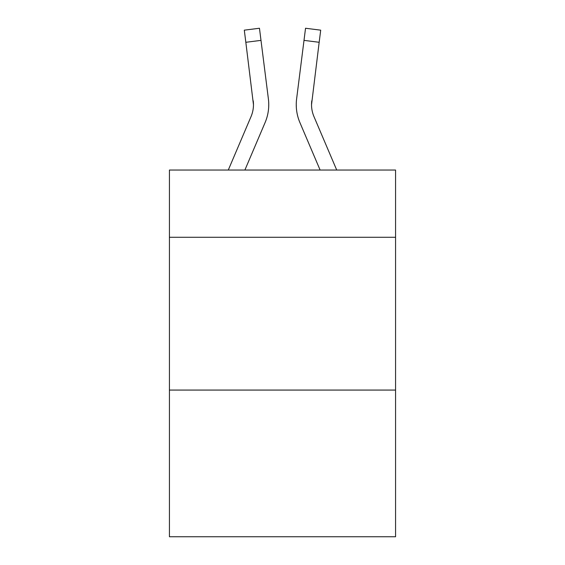 <?xml version="1.0" encoding="UTF-8"?>
<svg xmlns="http://www.w3.org/2000/svg" width="565" height="565" viewBox="0 0 565 565"><rect width="100%" height="100%" fill="white"/><g stroke="black" fill="none" stroke-linecap="round" stroke-linejoin="round"><path stroke-width="0.85" d="M395.571 237.272L395.571 170.044L169.429 170.044L169.429 237.272L395.571 237.272L395.571 536.75L169.429 536.75L169.429 237.272M395.571 390.069L169.429 390.069M265.084 122.605L244.885 170.044L265.084 122.605A45.836 45.836 -21.5 0 0 268.389 98.903L260.995 40.376L245.832 42.29L244.299 30.164L259.462 28.25L260.995 40.376M228.281 170.044L251.03 116.616A30.559 30.559 -37.3 0 0 253.466 104.702L245.832 42.29M268.693 106.87L268.749 104.85M268.156 97.067L268.389 98.903L268.156 97.067M336.719 170.044L313.971 116.616A30.559 30.559 37.3 0 1 311.534 104.695L319.169 42.29L304.005 40.376L305.538 28.25L320.701 30.164L319.169 42.29M299.916 122.605L320.115 170.044L299.916 122.605A45.836 45.836 21.5 0 1 296.611 98.903L304.005 40.376M251.03 116.616A30.559 30.559 -21.5 0 0 253.466 104.709A30.559 30.559 -21.5 0 1 251.03 116.616A30.559 30.559 -21.5 0 0 253.466 104.709A30.559 30.559 -21.5 0 1 251.03 116.616A30.559 30.559 -21.5 0 0 253.226 100.817L253.466 104.702M313.971 116.616A30.559 30.559 21.5 0 1 311.534 104.702A30.559 30.559 21.5 0 0 313.971 116.616A30.559 30.559 21.5 0 1 311.534 104.702L311.774 100.817A30.559 30.559 21.5 0 0 313.971 116.616A30.559 30.559 21.5 0 1 311.534 104.702L311.774 100.817M268.749 104.624L268.693 106.884L268.749 104.624M296.307 106.884L296.251 104.624M244.299 30.164L259.462 28.25M305.538 28.25L320.701 30.164"/></g></svg>

